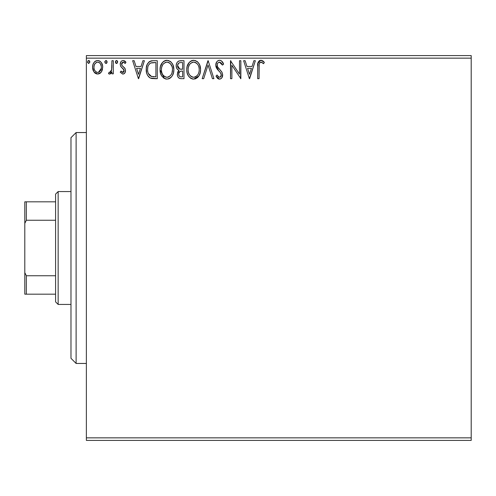 <?xml version="1.0" encoding="UTF-8"?>
<svg xmlns="http://www.w3.org/2000/svg" width="496" height="496" viewBox="0 0 496 496"><rect width="100%" height="100%" fill="white"/><g stroke="black" fill="none" stroke-linecap="round" stroke-linejoin="round"><path stroke-width="0.74" d="M86.372 440.411L471.2 440.411L86.372 440.411L86.372 58.15L471.2 58.15L471.2 437.85L86.372 437.85L86.372 440.411M101.376 71.895L102.405 69.676L102.647 66.073L101.488 62.787L99.876 61.113L97.65 60.487L95.424 61.113L93.818 62.794L92.882 64.926L92.609 67.859L93.329 70.835L94.637 72.782L96.54 73.923L98.766 73.923L100.669 72.769L101.376 71.895L102.722 67.245C102.753 63.519 101.066 61.262 97.65 60.487C94.24 61.268 92.554 63.519 92.591 67.245L93.93 71.908L97.65 74.071L101.041 72.354M111.929 60.717L113.311 60.717L111.929 60.717L111.612 70.079L110.85 71.815L109.951 72.435L109.132 72.224L108.475 73.619L109.523 74.071L110.348 73.861L111.929 71.908L111.929 73.842L113.311 73.842L113.311 60.717L113.311 73.842L113.311 60.717L111.929 60.717L111.712 69.632L109.752 72.459L109.132 72.224L108.475 73.619L109.523 74.071L111.929 71.908L111.929 73.842L113.311 73.842L111.929 73.842M122.983 66.507L125.073 68.609L125.513 70.63C125.544 72.552 124.663 73.699 122.884 74.071L120.218 72.205L122.884 74.071L123.479 73.997L125.066 72.627L125.488 70.11L124.744 68.082L121.929 65.46L121.7 63.469L122.276 62.521L123.287 62.099L125.184 63.482L125.972 62.267L124.781 61.002L123.132 60.487L121.867 60.834L120.931 61.758L120.218 64.282L120.832 66.582L124.043 70.079L124.05 71.3L123.374 72.286L122.239 72.317L121.024 71.077L120.218 72.205L122.673 74.059M153.115 60.717L149.668 61.454L147.368 64.102L146.314 67.89L146.63 72.931L147.634 75.473L150.015 77.884L152.396 78.566L157.288 78.678L157.288 60.717L153.115 60.717C148.323 61.368 146.029 64.288 146.233 69.471C146.029 73.154 147.38 76.006 150.294 78.027L157.288 78.678L157.288 60.717L157.288 78.678L154.566 78.678M180.401 60.717L183.991 60.717L179.037 60.934L177.574 61.895L176.743 63.116L176.179 65.354L176.483 67.766L177.165 69.056L179 70.407L177.711 72.112L177.37 75.094L177.866 76.75L178.963 78.077L180.711 78.641L183.991 78.678L183.991 60.717L183.991 78.678L183.991 60.717L180.401 60.717C177.599 61.151 176.185 62.849 176.167 65.813C176.148 67.964 177.091 69.496 179 70.407L177.314 74.226C177.339 77.054 178.721 78.542 181.455 78.678L180.711 78.641M203.689 78.678L202.182 78.678L207.936 60.717L202.182 78.678L203.689 78.678L208.053 65.05L212.418 78.678L213.925 78.678L208.171 60.717L213.925 78.678L208.171 60.717L202.182 78.678L203.689 78.678L208.053 65.05L212.418 78.678L213.925 78.678L212.418 78.678M239.481 60.717L239.481 74.078L230.504 60.717L230.504 78.678L231.886 78.678L231.886 65.28L240.864 78.678L240.864 60.717L239.481 60.717L240.864 60.717L239.481 60.717L239.481 74.078L230.504 60.717L230.504 78.678L231.886 78.678L231.886 65.28L240.864 78.678L240.864 60.717L240.572 78.678M259.048 66.731L259.203 63.959L259.768 62.707L261.442 62.167L263.643 63.711L264.349 62.329L262.868 60.909L261.212 60.27L259.513 60.617L258.249 62.012L257.691 65.348L257.672 78.678L259.048 78.678L259.048 66.731C258.633 64.53 259.272 62.986 260.97 62.099L263.643 63.711L264.349 62.329L260.952 60.258C258.211 61.194 257.114 63.29 257.672 66.551L257.672 78.678L259.048 78.678L259.185 64.083M253.865 60.717L255.366 60.717L249.612 78.678L255.366 60.717L253.865 60.717L252.018 66.47L246.977 66.47L245.129 60.717L243.623 60.717L249.383 78.678L255.366 60.717L253.865 60.717L252.018 66.47L246.977 66.47L245.129 60.717L243.623 60.717L249.383 78.678L243.623 60.717L245.129 60.717M221.514 60.946L223.597 64.182C222.995 61.988 221.65 60.679 219.561 60.258L217.936 60.71L216.727 61.901L215.766 65.119L216.653 68.312L220.46 72.701L221.241 74.394L220.85 76.551L219.883 77.252L218.296 76.806L217.074 74.989L215.996 76.099L217.329 78.126L219.164 79.118L220.292 79.007L221.904 77.736L222.63 74.233L221.681 71.771L217.601 66.904L217.18 65.602L217.353 63.916L218.159 62.688L219.66 62.099L221.445 63.19L222.475 65.094L223.597 64.182L222.152 61.566L220.999 60.611L219.561 60.258L220.298 60.345M200.57 69.62L199.659 64.902L197.916 62.205L195.232 60.481L192.045 60.487L189.379 62.248L187.135 66.501L186.756 69.707L187.135 72.931L188.418 75.913L190.662 78.244L192.938 79.081L195.343 78.883L197.507 77.593L198.964 75.807L200.186 72.819L200.57 69.62C200.638 64.505 198.326 61.386 193.645 60.258C188.964 61.423 186.67 64.573 186.756 69.707C186.663 74.884 188.995 78.027 193.75 79.137C198.4 77.915 200.669 74.741 200.57 69.62M173.86 69.62L172.949 64.902L171.207 62.205L168.528 60.481L165.342 60.487L162.669 62.248L160.425 66.501L160.047 69.707L160.431 72.931L161.708 75.913L163.953 78.244L166.228 79.081L168.634 78.883L170.804 77.593L172.255 75.807L173.476 72.819L173.86 69.62C173.929 64.505 171.616 61.386 166.935 60.258C162.254 61.423 159.96 64.573 160.047 69.707C159.96 74.884 162.291 78.027 167.04 79.137C171.69 77.915 173.966 74.741 173.86 69.62L173.842 70.426M142.891 60.717L144.392 60.717L138.638 78.678L144.392 60.717L142.891 60.717L141.044 66.47L135.997 66.47L134.156 60.717L132.649 60.717L138.409 78.678L144.392 60.717L142.891 60.717L141.044 66.47L135.997 66.47L134.156 60.717L132.649 60.717L138.409 78.678L132.649 60.717L134.156 60.717M117.67 61.721L116.789 60.524L115.667 60.996L115.401 62.242L116.033 63.339L117.031 63.339L117.682 61.981L116.535 63.482L117.682 61.981L116.535 60.487L115.382 61.981L116.665 63.469M107.093 61.981L105.946 60.487L104.792 61.981L105.946 63.482L107.093 61.981L106.807 60.996L105.946 60.487L104.861 61.467L105.078 62.973L106.442 63.339L107.093 61.988M89.168 60.63L88.672 60.487L89.826 61.981L88.672 63.482L89.826 61.981L89.168 60.63L87.972 60.791L87.587 62.502L88.672 63.482L89.807 62.248M471.2 55.589L86.372 55.589L86.372 437.85L471.2 437.85L471.2 440.411L471.2 58.15L86.372 58.15L86.372 55.589L471.2 55.589L471.2 58.15L471.2 55.589M259.048 78.678L257.672 78.678M257.846 63.352L257.753 64.145L257.846 63.358L260.704 60.27M261.479 60.301L263.091 61.07M264.349 62.329L263.643 63.711M263.636 63.699L262.812 62.998M262.589 62.831L260.623 62.143M259.203 63.959L259.303 63.569M259.073 65.342L259.117 64.647M260.456 60.295L259.966 60.413M259.513 60.617L259.104 60.903M258.249 62.012L258.025 62.57M249.5 74.344L247.566 68.318L251.429 68.318L249.5 74.344L247.566 68.318L251.429 68.318L249.5 74.344M231.886 78.678L230.504 78.678L230.814 60.717M220.999 60.611L219.933 60.276M222.468 65.088L222.258 64.592L222.475 65.094L223.597 64.182L222.475 65.094L219.387 62.118M222.251 64.585L222.016 64.102M219.926 62.124L219.66 62.099C218.017 62.397 217.18 63.414 217.149 65.143L217.601 66.904L217.198 64.53M219.114 62.167L218.153 62.694M217.533 63.494L217.36 63.897M219.257 69.105L217.831 67.301M218.091 67.692L218.395 68.101M218.649 68.417L219.083 68.919M215.996 76.099L217.074 74.989L215.996 76.099L219.468 79.137C221.625 78.672 222.698 77.277 222.673 74.946L221.966 72.211L219.889 69.769M220.373 70.265L220.838 70.767M221.966 72.211L222.127 72.528M222.63 75.69L222.493 76.39M222.487 76.421L221.904 77.729M221.458 78.275L221.03 78.635M220.267 79.013L219.926 79.093M218.86 79.069L218.29 78.858M217.794 78.554L217.329 78.12M219.052 77.24L217.285 75.38M217.744 76.124L217.998 76.477M218.073 76.57L218.5 76.967M218.649 77.066L219.046 77.233M221.266 75.423L219.883 77.252M220.274 77.097L220.59 76.861M220.85 76.551L221.154 75.95M221.073 73.786L220.46 72.707L221.29 75.02M219.561 60.258C217.056 60.803 215.791 62.422 215.766 65.119L218.755 70.916L220.36 72.577M220.255 72.466L218.755 70.909M218.159 70.289L217.657 69.713M217.62 69.669L217.118 69.012M216.281 67.555L216.002 66.774M215.989 66.712L215.834 66.036M216.368 62.508L216.727 61.907M216.746 61.882L217.248 61.268M217.273 61.244L218.705 60.369M218.724 60.363L219.102 60.289M221.241 74.394L221.278 74.704M217.409 66.489L217.267 66.049M200.477 71.207L200.365 72.007M200.186 72.825L199.987 73.526M199.77 74.146L199.417 74.964M199.398 75.008L198.964 75.801L193.75 79.137M192.913 79.081L192.132 78.92M191.109 78.504L190.681 78.256M189.422 77.202L188.43 75.938M188.393 75.876L187.662 74.487M187.513 74.115L187.141 72.949M186.893 71.703L186.849 71.356M186.849 68.088L186.924 67.512M187.798 64.635L188.393 63.544L187.792 64.641M188.418 63.513L189.36 62.26M190.253 61.43L190.576 61.194M191.45 60.71L192.033 60.493M192.064 60.481L192.839 60.314M194.041 60.276L193.645 60.258M196.869 61.281L197.904 62.192M197.929 62.217L198.89 63.469M199.652 64.889L199.987 65.751M200.378 67.307L200.477 67.989M197.507 77.593L197.997 77.103M198.902 63.482L197.916 62.205M192.907 62.167L193.366 62.112M198.698 72.875L199.001 71.697M197.47 75.218L197.172 75.578M195.312 76.954L193.688 77.295C189.918 76.347 188.071 73.817 188.139 69.707L188.207 71.002L188.139 69.707C188.052 65.565 189.9 63.029 193.688 62.099C197.42 63.029 199.256 65.54 199.187 69.626L199.119 68.336L199.187 69.626C199.274 73.743 197.439 76.297 193.688 77.295L194.017 77.283M189.038 73.916L189.683 75.001M188.43 72.242L188.207 71.002M189.088 74.022L188.443 72.28M190.005 75.411L190.731 76.13L190.005 75.411M193.043 77.246L191.561 76.719M192.411 77.091L192.845 77.209M191.797 62.527L192.405 62.291M188.443 67.096L189.435 64.722L190.78 63.184M189.813 64.176L188.957 65.621M188.207 68.405L188.437 67.121M198.4 65.677L198.778 66.675M197.104 63.705L197.873 64.709M196.125 62.843L195.573 62.521M195.548 62.508L197.092 63.686M194.333 62.143L194.959 62.285M194.444 77.221L194.984 77.078M199.175 70.277L199.113 70.928M180.587 78.628L179.385 78.318M178.951 78.07L178.634 77.81M178.324 77.475L177.872 76.756M177.549 75.925L177.376 75.101M177.704 72.112L177.903 71.684M178.225 71.182L178.548 70.804M178.349 70.079L176.849 68.578M177.159 69.049L176.328 67.239M176.167 65.813L176.179 65.348M176.409 63.99L176.533 63.606M176.948 62.738L177.525 61.944M178.603 61.12L179.037 60.934M178.61 61.113L177.983 61.516M181.021 78.666L181.455 78.678M177.828 67.282L177.549 65.813C177.673 63.612 178.839 62.527 181.034 62.558L182.615 62.558L182.615 69.235L179.713 69.025L181.914 69.235L179.713 69.025L177.568 65.422L177.618 66.6M179.633 76.44L178.827 75.218L178.758 73.464L180.023 71.418L181.908 71.077L180.835 71.157M178.827 73.148L178.696 74.195C178.771 72.1 179.837 71.064 181.908 71.077L182.615 71.077L182.615 76.837L181.183 76.837C179.527 76.762 178.703 75.882 178.696 74.195L179.254 76.086M179.304 76.142L179.62 76.427M180.408 76.762L179.881 76.582M179.881 71.511L179.533 71.802M177.667 66.824L177.766 67.134M179.23 68.826L178.114 67.816M177.624 65.032L178.944 62.955M178.486 63.314L178.058 63.879M177.847 64.294L177.655 64.877M178.827 75.218L178.727 74.71M178.696 74.195L178.715 73.823M178.951 72.751L179.521 71.815M181.908 71.077L182.615 71.077L182.615 76.837L181.183 76.837M173.774 71.188L173.656 72.013M173.476 72.838L173.278 73.526M173.061 74.14L172.242 75.826M171.808 76.477L171.3 77.091M170.469 77.878L170.078 78.163M169.675 78.418L168.634 78.889M166.203 79.081L165.447 78.92M164.405 78.504L160.047 69.707L160.072 68.894M160.14 68.07L160.22 67.512M161.696 63.525L162.676 62.242M163.544 61.43L163.891 61.182M164.74 60.71L165.323 60.493M165.342 60.487L166.104 60.314M167.338 60.276L166.935 60.258M170.153 61.275L171.194 62.192M172.961 64.92L173.278 65.751M173.668 67.307L173.767 67.989M166.532 60.276L166.129 60.314M161.708 75.913L161.944 76.254M170.401 63.705L168.869 62.521L170.382 63.686L172.069 66.675M171.988 72.875L172.484 69.626C172.565 73.743 170.729 76.297 166.978 77.295L166.334 77.246L166.978 77.295C163.215 76.347 161.361 73.817 161.429 69.707C161.343 65.565 163.19 63.029 166.978 62.099C170.717 63.029 172.546 65.54 172.484 69.626L172.292 71.697M170.767 75.218L168.863 76.83L167.307 77.283M162.328 73.916L162.973 75.001M161.429 69.707L161.504 68.405L161.429 69.707M161.727 72.242L161.504 71.002M162.378 74.022L161.733 72.28M163.296 75.411L164.021 76.13L163.296 75.411M164.529 76.514L164.858 76.719M165.087 62.527L165.695 62.291M161.739 67.096L162.731 64.722L164.071 63.184M163.103 64.176L162.248 65.621M172.484 69.626L172.41 68.336L172.484 69.626M171.69 65.677L171.163 64.709M167.623 62.143L168.256 62.285M167.735 77.221L168.274 77.078M168.603 76.954L170.463 75.578M171.511 74.028L171.752 73.507M152.377 78.56L151.416 78.399M151.33 78.38L150.821 78.238M150.015 77.884L149.228 77.364M148.682 76.868L148.354 76.508M147.089 74.357L146.89 73.823M146.835 73.668L146.63 72.949M146.618 72.893L146.432 71.988M146.332 71.257L146.246 70.091M146.252 68.684L146.314 67.89M147.368 64.102L147.802 63.327M148.738 62.167L149.68 61.448M150.666 61.039L151.485 60.841M151.54 60.834L152.315 60.741M146.252 68.677L146.233 69.471M146.345 71.362L146.425 71.957M151.987 76.607L151.026 76.328C148.571 74.784 147.436 72.497 147.616 69.471C147.442 66.662 148.478 64.511 150.722 63.017L155.905 62.558L155.905 76.837L151.026 76.328L149.389 75.156L148.329 73.439L151.491 76.489M148.695 64.889L149.91 63.494M148.936 64.523L149.414 63.941M150.945 62.93L154.417 62.558L151.621 62.756M153.989 76.818L152.985 76.75M147.616 69.471L147.758 67.586L147.616 69.471M147.684 70.829L147.653 70.488M147.957 72.342L147.777 71.492M138.527 74.344L136.592 68.318L140.455 68.318L138.527 74.344L136.592 68.318L140.455 68.318L138.527 74.344M121.024 71.077L120.218 72.205L121.024 71.077L123.101 72.416M122.655 72.447L124.112 70.382M123.988 71.486L123.715 71.963M124.056 71.275L123.523 69.111M122.803 68.448L123.802 69.502M125.972 62.267L125.184 63.482L125.972 62.267L123.132 60.487C121.173 60.903 120.206 62.167 120.218 64.282L120.671 66.309L122.419 68.15M120.609 62.322L120.931 61.758M124.453 60.81L125.401 61.51M121.681 63.544L121.601 64.213L123.287 62.099L124.825 62.986M124.818 62.98L124.397 62.552M122.58 62.291L121.625 63.835M123.399 66.817L121.929 65.46L121.601 64.213L122.072 65.664M122.239 65.856L122.605 66.197L122.239 65.856M125.37 71.827L125.06 72.627M124.502 73.396L124.043 73.755M115.785 63.128L115.382 61.981M116.789 60.524L116.405 60.5M117.397 61.002L117.602 61.405M111.017 73.34L110.571 73.73M110.348 73.861L109.945 74.016M110.137 72.385L109.132 72.224L109.752 72.459L109.132 72.224L108.475 73.619L109.238 74.034M111.488 70.525L111.333 70.959M111.495 70.513L111.792 69.074M111.873 67.946L111.929 65.125M107.031 62.496L106.814 62.967M106.801 62.98L106.38 63.376M106.435 60.63L105.809 60.5M106.807 61.002L107.006 61.405M100.657 72.782L99.789 73.482M95.486 73.464L94.637 72.782M93.353 70.897L92.932 69.787M92.895 69.669L92.665 68.491M92.609 67.859L92.603 66.656M92.659 66.067L92.746 65.522M92.882 64.933L93.062 64.344M93.31 63.73L93.825 62.787M94.513 61.882L95.108 61.337M95.424 61.113L97.055 60.524M97.941 60.5L97.359 60.5M98.258 60.524L99.876 61.113M100.316 61.43L101.922 63.562M101.971 63.674L102.43 64.926L101.971 63.668M102.399 69.688L101.699 71.374M101.909 70.99L101.742 71.3M92.882 64.926L92.752 65.497M97.656 62.099L96.782 62.229L97.656 62.099C100.173 62.744 101.401 64.455 101.339 67.233C101.401 70.023 100.173 71.765 97.656 72.459L97.656 72.459C95.139 71.759 93.911 70.017 93.967 67.233L94.178 65.497L93.967 67.233C93.905 64.455 95.133 62.744 97.656 62.099L99.299 62.608L100.235 63.513M100.477 63.885L101.289 66.359M101.289 68.119L100.465 70.606L99.305 71.92L97.656 72.459L98.524 72.323M97.21 72.422L95.362 71.319M94.345 69.552L94.178 68.994M95.362 71.312L94.445 69.818M96.441 62.366L94.829 63.885L96.794 62.229M99.646 62.874L99.076 62.471M98.369 72.366L101.246 68.442M88.679 60.487L87.525 61.981L88.803 63.469M89.54 61.002L89.739 61.405M198.89 67.072L199.119 68.336M198.214 74.04L197.898 74.605M196.125 76.496L195.567 76.83M191.245 76.52L190.731 76.13M181.362 69.229L180.804 69.204M180.532 69.18L179.986 69.099M178.095 67.791L177.847 67.332M177.549 65.813L177.568 65.422M179.031 62.911L179.347 62.769M181.034 62.558L182.615 62.558L182.615 69.235L181.914 69.235M161.504 68.405L161.733 67.121M166.334 62.143L166.656 62.112M172.18 67.072L172.41 68.336M171.777 73.445L171.188 74.605M165.701 77.091L164.021 76.13M154.417 62.558L155.905 62.558L155.905 76.837L155 76.837M148.788 74.344L148.329 73.439M147.758 67.586L147.907 66.848M93.967 67.233L94.023 66.359M94.178 65.497L94.829 63.885M98.518 62.229L99.299 62.608M101.141 68.981L100.465 70.606M100.223 70.971L99.95 71.319M96.788 72.317L96.007 71.914M94.172 68.981L94.017 68.113M76.111 363.45L70.978 358.317L70.978 137.683L76.111 132.55L86.372 132.55L76.111 132.55L76.111 363.45L86.372 363.45L76.111 363.45L76.111 132.55L70.978 137.683L70.978 358.317L76.111 363.45M55.589 275.751L55.589 301.878L58.15 304.439L58.15 191.561L55.589 194.122L55.589 275.751L55.589 194.122L58.15 191.561L58.15 304.439L70.978 304.439L58.15 304.439L55.589 301.878L55.589 275.751L26.338 275.751L24.8 272.626L24.8 223.374L26.338 220.249L55.589 220.249L26.338 220.249L26.338 201.822L24.8 201.822L24.8 223.374L24.8 201.822L26.338 201.822L26.338 220.249L24.8 223.374L24.8 294.178L55.589 294.178L26.338 294.178L26.338 275.751L26.338 294.178L24.8 294.178L24.8 272.626L26.338 275.751L55.589 275.751M70.978 191.561L58.15 191.561L70.978 191.561M55.589 201.822L26.338 201.822L55.589 201.822"/></g></svg>
